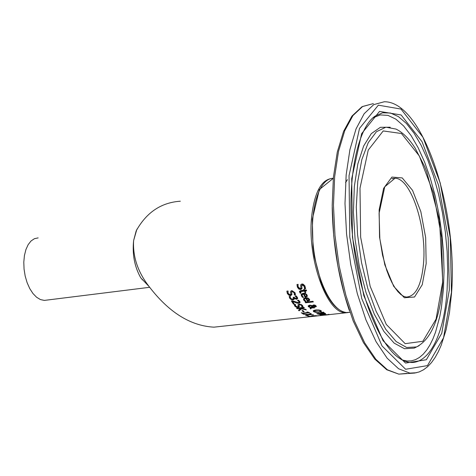 <?xml version="1.0" encoding="UTF-8"?>
<svg xmlns="http://www.w3.org/2000/svg" width="476" height="476" viewBox="0 0 476 476"><rect width="100%" height="100%" fill="white"/><g stroke="black" fill="none" stroke-linecap="round" stroke-linejoin="round"><path stroke-width="0.71" d="M316.57 315.844L315.047 315.624L310.423 316.457L308.275 316.159L310.632 316.35L312.839 316.106L311.691 315.838L316.594 315.647M302.95 296.744L303.712 297.31L302.688 297.429L302.01 296.786L301.088 294.507L303.063 293.198L305.33 293.478L306.889 294.656L307.228 296.465L305.08 297.238L303.408 294.043L302.016 294.93L302.754 296.774L301.141 294.323M307.371 295.667L305.146 296.578L303.474 293.365L302.064 294.436M306.52 295.655L306.419 294.448L305.562 293.585M304.997 293.359L304.188 293.281L304.122 293.96L305.396 296.423L306.377 296.036L306.354 295.114L305.437 294.222L304.122 293.96M305.437 294.222L305.503 293.555M303.408 294.043L303.474 293.365M302.688 297.429L302.754 296.774M305.08 297.238L305.146 296.578M307.228 296.465L307.294 295.804M305.062 301.403L303.748 300.112L303.432 298.857L305.39 297.673L307.782 297.94L309.495 299.273L309.584 300.499L307.448 301.207L305.741 298.41L304.36 299.214L304.563 300.011L306.08 301.284L305.062 301.403L305.122 300.761L303.492 298.666M309.584 300.499L309.65 299.856L307.508 300.564L305.806 297.762L304.408 298.726M307.448 301.207L307.508 300.564M305.741 298.41L305.806 297.762M307.77 298.547L306.461 298.333L307.752 300.487L308.859 299.904L307.77 298.547L307.829 297.958M308.87 299.797L308.353 298.208M306.717 297.673L306.461 298.333M302.01 288.028L300.808 288.867L298.952 288.385L297.464 286.475L297.03 284.493M304.563 287.825L304.39 285.844L302.587 284.345L301.808 285.213M305.574 288.004L304.545 288.123M300.921 287.772L300.725 284.94M298.03 285.112L298.22 287.016L300.154 288.569L300.903 287.962L300.838 284.654L301.986 283.964L303.129 284.148L304.902 285.862L305.592 288.7L304.408 288.837L304.325 286.57L302.516 285.076L301.754 285.743L301.98 288.557L300.743 289.569L298.88 289.093L297.393 287.195L296.964 284.505L298.202 284.356L298.053 284.892M300.689 286.058L300.761 285.332M305.616 302.79L305.193 302.171L312.934 301.284L313.357 301.909L305.616 302.79L305.651 302.117M312.964 301.32L305.675 302.159M300.588 292.526L299.535 291.175M305.455 291.955L305.045 292.002L304.307 290.414L300.475 291.27M306.336 290.17L305.086 290.318L305.753 292.591L304.973 292.686L305.045 292.002M304.973 292.686L304.307 290.414M304.241 291.104L300.552 291.669L300.624 290.979M300.552 291.669L301.07 293.145L300.225 293.24L300.291 292.561M300.225 293.24L299.458 291.413L300.749 290.58L303.843 290.211L303.575 289.604L304.354 289.515L304.622 290.122L306.229 289.932L306.621 290.824L305.021 291.009M303.843 290.211L303.908 289.569M321.294 311.703L318.872 312.298L315.63 312.333L313.505 311.643L313.387 310.626L315.814 309.953L319.069 309.995L321.175 310.786L321.294 311.703L321.354 311.084L320.491 311.411M314.166 311.358L313.273 310.733M320.33 311.53L320.33 310.882L318.801 310.358L316.29 310.37L314.124 311.12L314.35 311.548L318.39 311.976L320.33 311.53M320.574 311.209L320.556 310.423M314.535 310.168L314.172 310.602M311.982 307.317L310.715 308.353L310.394 308.026M313.119 305.907L312.018 306.955L311.958 307.579L314.136 307.383L314.582 307.865L311.655 307.912L311.715 307.294M316.29 306.086L315.368 306.395M309.281 306.681L308.252 305.729M310.072 305.134L309.221 305.759M313.732 304.932L313.095 306.175L314.904 306.514L315.576 306.175L314.011 305.491L313.095 306.175M315.582 306.104L315.63 305.425M313.428 305.675L313.488 305.051M312.185 305.997L310.251 305.723L309.174 306.276L310.893 307.478L312.22 305.651M311.655 307.912L310.655 308.972L310.066 308.365L310.655 307.746L308.412 306.705L308.156 305.949L309.549 305.164L312.321 305.699L313.523 304.943L314.933 305.104L316.362 306.485L315.445 307.008L312.952 306.467L313.012 305.848M312.952 306.467L311.958 307.579M310.655 308.972L310.715 308.353M310.655 307.746L310.685 307.431M320.842 312.673L323.287 312.101L323.805 312.411L320.86 312.435M322.157 313.619L321.734 313.69M324.65 313.928L319.36 314.416L316.73 313.589L324.079 312.78L325.638 313.642L324.65 313.928L324.638 313.297M324.608 313.607L323.71 313.107L321.562 313.345L324.019 313.761L324.608 313.613L324.656 313.065M321.705 313.958L320.747 313.434L318.033 313.732L320.854 314.196L321.699 313.976L321.758 313.434M325.501 314.374L320.027 314.868L325.524 314.374M321.824 315.201L327.31 314.594L321.835 315.088M328.256 314.499L329.219 314.392L328.267 314.374M326.125 314.898L328.618 314.725L326.131 314.815M327.399 314.862L325.423 314.892M325.417 314.975L324.102 315.166L325.167 315.112M324.935 315.136L328.482 314.743M291.913 294.186L290.747 294.912L288.89 294.507L287.385 292.835L286.927 291.133M290.574 292.478L290.705 291.235L291.836 290.61L295.013 292.728L295.483 294.757L294.311 294.894L294.192 292.889L292.371 291.586L291.633 292.175L291.895 294.686L290.681 295.584L288.825 295.18L287.32 293.519L286.849 291.139L288.081 290.997L288.135 293.353L290.08 294.704L290.818 294.162L290.646 291.788L290.83 294.001M294.448 294.019L294.263 292.199L292.442 290.895L291.687 291.663M295.453 294.097L294.442 294.216M293.43 304.093L291.377 300.915L292.419 300.796L298.274 302.593L299.035 302.236L298.928 301.576L297.476 300.332L298.529 300.213L299.815 301.528L300.082 302.486L298.779 303.266L297.131 303.176L292.645 301.492L294.281 303.991L293.43 304.093L293.49 303.462L291.806 300.868M293.882 303.414L293.49 303.462M292.645 301.492L292.704 300.921M295.429 302.653L295.489 302.064M297.131 303.176L297.197 302.552M300.064 302.058L298.839 302.629L297.435 302.587M299.095 301.6L298.321 300.237M298.226 300.85L298.285 300.243M296.661 297.94L296.542 296.732L295.792 295.84M293.585 298.339L293.531 297.262M294.198 299.273L293.061 299.826L291.116 299.517L289.628 298.154L289.194 296.423L290.241 296.304L290.455 298.006L291.36 298.857L292.686 299.041L293.561 298.571L293.151 297.304L293.966 297.208L296.012 298.535L296.643 298.137L296.477 297.393L295.019 295.929L296.066 295.804L297.363 297.351L297.655 298.547L296.56 299.303L294.305 298.434L294.198 299.273L294.263 298.625L293.127 299.178L291.181 298.863L289.694 297.494L289.313 296.411M297.655 298.095L296.625 298.654L295.56 298.535M294.233 298.44L294.299 297.786M294.305 298.434L294.364 297.851M297.631 298.636L297.673 298.232M295.774 296.548L295.84 295.882M300.63 308.531L297.024 308.692L296.566 308.174L303.908 307.341L304.36 307.865L300.987 308.246L305.759 309.364L306.318 309.918L301.617 308.829L299.077 310.816L298.476 310.233L300.63 308.531L300.689 307.912L300.13 307.77M299.077 310.816L298.863 309.941M299.951 308.359L300.005 307.782M297.024 308.692L297.078 308.115M301.617 308.829L301.659 308.412M301.486 308.371L299.136 310.203M300.987 308.246L301.04 307.669M295.995 306.413L294.364 304.569M299.362 306.318L297.809 306.794M299.951 304.051L299.101 304.598M301.915 306.211L301.689 304.86L301.165 304.384M302.867 306.074L301.921 306.181M298.357 305.818L297.958 304.789L299.208 304.051L302.444 305.348L302.968 306.675L301.814 306.693M301.802 306.812L301.629 305.485L299.773 304.688L299.053 305.11L299.386 306.752L298.196 307.389L296.334 307.193L294.781 306.145L294.245 304.58L295.471 304.444L295.596 306.008L297.571 306.836L298.291 306.449L298.006 305.342M302.98 313.928L301.266 312.708L302.647 313.101L307.544 312.559L307.597 312.018L309.686 312.69L303.099 313.428L303.724 313.845L302.98 313.928L302.718 313.095M303.099 313.428L303.135 313.047M308.008 312.268L307.567 312.315M307.544 312.559L306.907 312.077L307.579 312.006M303.545 311.167L302.617 310.56M303.277 311.804L301.968 310.638L302.855 310.536L304.17 311.703L303.277 311.804L303.337 311.191M307.252 315.969L308.638 315.82L307.276 315.713M309.245 314.487L313.482 314.791L308.769 314.695L306.193 315.594L305.646 315.368L307.686 314.636L303.39 314.184L308.168 314.422L310.727 313.392L311.262 313.714L309.245 314.487L309.299 313.982M308.769 314.695L308.823 314.166M306.193 315.594L306.235 315.166M318.599 315.642L312.488 316.457M180.315 201.211C161.453 202.508 146.9 212.117 136.654 230.033L133.619 240.576C132.691 256.731 137.844 272.046 149.083 286.528C168.796 312.304 190.412 325.852 213.932 327.167L221.411 326.346M137.231 228.801L136.16 230.979L133.619 240.576C132.179 254.446 134.571 266.869 140.783 277.853L149.083 286.528M46.922 300.082L44.345 300.404L40.466 299.588L36.61 297.268L32.987 293.549L29.762 288.605L27.12 282.679L25.18 276.068L24.056 269.101L23.8 262.133L24.425 255.529L25.9 249.614L28.143 244.682L31.035 240.981L34.433 238.684L38.157 237.887M308.817 316.409L308.847 316.094M306.354 295.114L306.419 294.448M302.01 296.786L302.076 296.126M301.391 295.941L301.463 295.275M305.592 297.179L305.657 296.524M303.748 300.112L303.813 299.469M307.954 301.147L308.02 300.505M304.372 300.844L304.438 300.207M308.698 299.321L308.763 298.678M304.325 286.57L304.39 285.844M302.516 285.076L302.587 284.345M300.743 289.569L300.808 288.867M298.88 289.093L298.952 288.385M297.393 287.195L297.464 286.475M300.909 287.504L300.981 286.784M301.582 291.413L301.653 290.723M299.624 292.318L299.69 291.627M318.872 312.298L318.914 311.911M315.63 312.333L315.659 311.994M313.505 311.643L313.565 311.024M320.33 310.882L320.384 310.352M318.801 310.358L318.837 309.959M316.29 310.37L316.332 309.906M314.011 305.491L314.065 304.932M315.487 305.901L315.54 305.372M310.251 305.723L310.31 305.14M311.435 305.77L311.477 305.36M315.445 307.008L315.505 306.383M314.309 306.972L314.35 306.532M314.106 307.918L314.154 307.401M308.412 306.705L308.472 306.086M324.156 313.315L324.204 312.839M321.276 313.678L321.336 313.083M317.748 314.077L317.807 313.47M287.32 293.519L287.385 292.835M290.812 293.751L290.884 293.067M288.825 295.18L288.89 294.507M290.681 295.584L290.747 294.912M292.371 291.586L292.442 290.895M294.192 292.889L294.263 292.199M298.779 303.266L298.839 302.629M298.928 301.576L298.988 300.933M289.628 298.154L289.694 297.494M293.335 297.649L293.371 297.28M296.477 297.393L296.542 296.732M291.116 299.517L291.181 298.863M293.061 299.826L293.127 299.178M296.56 299.303L296.625 298.654M301.629 305.485L301.689 304.86M299.773 304.688L299.838 304.057M298.196 307.389L298.262 306.77M296.334 307.193L296.387 306.651M294.781 306.145L294.846 305.521M298.279 306.181L298.339 305.556M331.32 178.536C321.056 180.285 314.529 192.697 311.738 215.777C306.83 257.718 326.709 313.398 345.296 312.702L347.956 312.583M423.557 262.936C421.534 285.207 415.732 296.584 406.159 297.072L403.571 296.274L400.816 294.483L397.912 291.645L394.961 287.736L392.057 282.815L389.297 276.972L386.744 270.326L382.543 255.172L379.836 238.571L379.086 213.308L384.763 186.788L394.979 178.274C410.83 177.935 426.793 226.6 423.557 262.936M392.438 178.542L394.979 178.274L391.927 178.72M349.937 312.298L346.528 312.565C332.409 311.905 316.617 280.715 313.16 244.712C309.519 208.702 319.229 178.179 333.313 178.31L319.36 189.543L312.31 219.275L313.012 247.187L314.333 256.487L321.127 282.351C328.505 301.183 336.972 311.256 346.528 312.565L349.902 312.197M426.175 263.555L425.657 237.607L420.832 211.618L412.537 190.352L402.25 177.929L391.909 177.072L383.602 188.389L379.134 209.934L379.55 237.345L384.798 264.769L393.717 286.356L404.356 297.75L414.519 297.006L422.248 284.713L426.175 263.555M442.62 282.31L436.064 319.146L422.867 341.292L405.165 343.654L386.256 324.406L370.167 286.35L360.653 237.244L359.999 188.127L368.234 150.089L383.216 130.942L401.47 133.518L419.285 155.932L433.452 193L441.668 237.697L442.62 282.31M451.456 292.377L443.549 337.805L427.454 365.616L405.612 369.263L382.032 345.945L361.796 298.702L349.795 237.179L349.039 175.632L359.523 128.371L378.355 105.166L401.042 109.087L422.944 137.261L440.235 182.992L450.242 237.744L451.456 292.377M406.677 373.41L398.817 374.13L414.655 373.053L419.249 371.911L423.61 369.739L427.716 366.597L431.536 362.528L435.058 357.577L438.283 351.806L441.192 345.249L446.036 330.029L449.511 312.363L451.575 292.752C457.912 211.308 423.789 101.507 384.328 101.751L373.737 104.613L364.134 113.74L356.036 128.931L349.919 149.631L346.153 174.918L344.999 203.532L346.558 233.978L350.747 264.602L357.339 293.751L365.943 319.884L376.064 341.691L387.143 358.196L398.602 368.763L409.872 373.119L416.387 372.75M398.817 374.13L387.422 369.798L375.856 359.279L364.675 342.839L354.477 321.116L345.814 295.078L339.192 266.036L334.991 235.513L333.462 205.168L334.664 176.632L338.501 151.422L344.713 130.769L352.918 115.603L362.635 106.481L373.351 103.601L362.01 106.713L351.931 116.096L343.571 131.394L337.288 152.046L333.414 177.179L332.188 205.578L333.706 235.769L337.889 266.138L344.511 295.037L353.186 320.961L363.456 342.643L374.808 359.13L386.774 369.769L398.817 374.13M449.338 289.961L448.19 237.732L438.61 185.39L422.069 141.747L401.149 114.978L379.533 111.408L361.641 133.655L351.716 178.678L352.442 237.197L363.837 295.691L383.061 340.709L405.504 363.063L426.347 359.749L441.746 333.319L449.338 289.961M332.2 207.238C332.843 244.01 338.531 278.389 349.271 310.376M390.237 127.229L380.372 127.312L371.316 133.619L363.634 146.013L357.839 163.94L354.334 186.449L353.394 212.201L355.114 239.589L359.392 266.852L365.931 292.258L374.297 314.231L383.918 331.498L394.199 343.16L404.505 348.724L414.269 348.105L416.542 346.945C431.53 339.037 440.276 317.665 442.787 282.827L439.55 220.513L426.68 171.61L424.568 166.41L415.197 148.226C409.283 138.867 402.898 132.489 396.038 129.091L385.911 127.181L376.445 131.709L368.24 142.651L361.855 159.531L357.762 181.445L356.286 207.048L357.553 234.68L361.504 262.502L367.853 288.64L376.147 311.399L385.816 329.38L396.199 341.589L406.647 347.486L416.542 346.945L419.118 345.683M447.125 289.158C444.007 342.672 422.718 376.016 397.912 357.196C378.247 342.922 357.518 290.61 352.359 234.037C346.867 177.483 357.946 127.259 375.213 116.043L382.656 112.788L390.481 113.026L398.454 116.632L406.361 123.421L414.007 133.125L421.2 145.418L427.781 159.948L433.6 176.316L438.539 194.101L442.49 212.885L445.375 232.223L447.137 251.679L447.726 270.802L447.125 289.158M373.797 117.102L373.493 117.358M402.529 360.058L406.98 361.004L411.312 360.868L415.483 359.672L419.463 357.44L423.223 354.203L426.728 350.015L429.965 344.916L432.904 338.96L435.528 332.212L439.77 316.582L441.365 307.841L443.448 288.849L444.048 270.856L443.489 252.113L441.782 233.05L438.973 214.087L435.118 195.654L430.292 178.179L424.604 162.084L418.16 147.762L411.109 135.606L403.612 125.956L395.842 119.131L388 115.388L380.288 114.924L372.934 117.846M312.91 315.701L312.875 316.058M302.082 294.257L302.016 294.93M304.426 298.565L304.36 299.214M301.832 285.011L301.754 285.743M302.016 288.248L301.98 288.557M300.487 291.193L300.415 291.883M314.124 311.12L314.184 310.501M309.174 306.276L309.233 305.657M291.705 291.485L291.633 292.175M299.136 301.486L299.083 302.016M293.638 297.863L293.585 298.398M296.715 297.446L296.661 297.976M299.112 304.479L299.053 305.11M298.357 305.794L298.303 306.336M295.376 304.45L295.328 304.896M347.914 312.589L213.932 327.167M142.08 279.793L142.58 279.727M136.16 230.979L136.648 230.027M44.345 300.404L149.654 287.308M347.426 179.63L345.564 182.576"/></g></svg>
